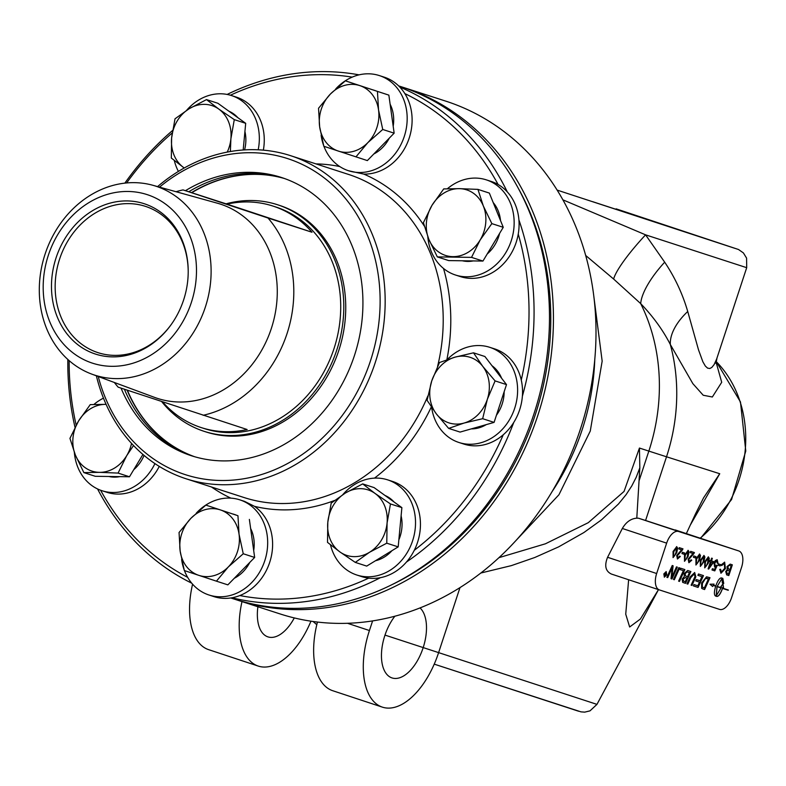 <?xml version="1.0" encoding="UTF-8"?>
<svg xmlns="http://www.w3.org/2000/svg" width="786" height="786" viewBox="0 0 786 786"><rect width="100%" height="100%" fill="white"/><g stroke="black" fill="none" stroke-linecap="round" stroke-linejoin="round"><path stroke-width="1.18" d="M114.353 382.487A116.426 98.948 107.9 0 0 118.155 387.164L247.138 429.52A116.426 98.948 107.9 0 1 201.236 427.594A116.426 98.948 107.9 0 1 162.574 401.892M268.006 218.017L183.01 189.898L227.007 204.124A116.426 98.948 107.9 0 1 272.909 206.05A116.426 98.948 107.9 0 1 312.003 232.243L268.006 218.017A116.426 98.948 107.9 0 1 287.018 333.667A116.426 98.948 107.9 0 1 203.152 415.283M176.054 191.725A116.426 98.948 107.9 0 1 183.01 189.898M152.887 185.29L217.398 203.21A102.111 86.784 107.9 0 1 271.327 328.509A102.111 86.784 107.9 0 1 154.587 397.392L91.805 374.126A99.301 84.397 107.9 0 1 45.087 254.124A99.301 84.397 107.9 0 1 152.887 185.29A99.301 84.397 107.9 0 1 205.333 307.139A99.301 84.397 107.9 0 1 91.805 374.126M227.007 204.124L312.003 232.243M272.909 206.05L275.827 206.993A116.426 98.948 107.9 0 1 333.932 348.846A116.426 98.948 107.9 0 1 204.164 428.537L201.236 427.594M204.114 431.327L206.06 431.956A119.089 101.207 -72.1 0 0 339.012 349.799A119.089 101.207 -72.1 0 0 279.374 205.343L277.419 204.704A119.089 101.207 107.9 0 1 336.85 349.809A119.089 101.207 107.9 0 1 204.114 431.327A119.089 101.207 107.9 0 1 161.68 401.597M226.083 203.829A119.089 101.207 107.9 0 1 277.419 204.704M170.719 325.227A76.9 65.356 107.9 0 1 98.014 352.659A76.9 65.356 107.9 0 1 59.638 258.967A76.9 65.356 107.9 0 1 145.351 206.335A76.9 65.356 107.9 0 1 188.208 271.141M56.081 257.808A79.022 67.164 107.9 0 1 132.077 201.196A79.022 67.164 107.9 0 1 188.208 270.728A79.022 67.164 107.9 0 1 183.6 299.997A79.022 67.164 107.9 0 1 170.474 325.561A79.022 67.164 107.9 0 1 83.915 348.846A79.022 67.164 107.9 0 1 56.081 257.808M191.322 302.551A88.592 75.299 107.9 0 1 92.168 363.063A88.592 75.299 107.9 0 1 48.349 255.254A88.592 75.299 107.9 0 1 147.513 194.731A88.592 75.299 107.9 0 1 191.322 302.551M738.752 550.937L733.78 549.296A14.767 7.781 -71.7 0 1 733.81 549.306A14.767 7.781 -71.7 0 1 733.839 549.316L738.771 550.947A14.767 7.781 -71.7 0 1 741.542 567.364L731.55 597.753A14.767 7.781 -71.7 0 1 719.534 609.376L659.454 589.942A14.767 7.781 -71.7 0 1 659.425 589.932A14.767 7.781 -71.7 0 1 656.654 573.525L666.646 543.136A14.767 7.781 -71.7 0 1 678.662 531.503L738.752 550.937A14.767 7.781 -71.7 0 1 738.771 550.947M679.664 556.124L680.332 556.498L677.473 559.003L676.687 555.456L681.6 549.827L678.829 548.923L679.242 547.655L682.985 548.864L677.296 555.682L677.846 557.922L679.664 556.124L680.234 556.468L677.375 558.974M682.887 548.834L682.503 549.728M681.6 549.827L678.829 548.923M682.602 549.758L677.394 555.722L677.748 557.893M664.386 577.14L663.836 573.898L666.204 571.609L666.754 574.841L664.386 577.14M664.082 573.977L664.534 576.678L666.508 574.763L666.056 572.07L663.983 573.947L664.435 576.649M665.968 572.041L663.983 573.947M666.106 571.579L666.656 574.812L664.288 577.101M679.595 567.885L674.211 579.704L673.455 579.459L678.839 567.63L679.693 567.914L674.309 579.744L673.455 579.459M665.457 576.03L664.514 574.831L665.241 574.134L665.123 572.63L665.624 574.193L666.44 573.053L665.457 576.03L664.877 575.833M666.341 573.023L665.359 575.991M665.054 575.45L665.634 574.645L664.789 574.871L665.054 575.45L664.701 574.841L665.044 575.45L664.701 574.841L665.634 574.645M665.329 572.699L665.614 574.183M690.796 571.501L685.412 583.33L682.631 582.338L682.169 579.056L684.341 576.492L684.115 573.633L687.691 570.498L690.894 571.54L685.51 583.359L682.631 582.338M689.42 572.601L687.052 571.913L684.999 573.908L685.844 576.128L687.563 576.688L689.42 572.601L686.954 571.884L684.901 573.878L685.805 576.118M685.48 577.553L682.916 579.194L683.692 581.227L685.264 581.738L686.954 578.024L685.48 577.553L683.014 579.223L683.82 581.276M686.954 578.024L685.579 577.582M728.809 575.558L726.677 574.871L725.704 571.52L727.247 569.506L727.03 566.559L730.174 564.132L732.336 564.829L728.809 575.558L726.628 574.861M732.238 564.8L728.71 575.529M728.543 569.093L729.948 569.545L731.167 565.851L729.231 565.281L727.807 566.814L728.642 569.123L727.708 566.785L729.133 565.252L731.167 565.851M727.335 573.682L728.475 574.055L729.536 570.813L727.561 570.312L726.5 571.599L727.335 573.682L726.402 571.56L727.463 570.272L729.536 570.813M701.888 576.629L697.899 575.342L698.508 573.996L703.46 575.598L698.076 587.427L693.38 585.904L693.989 584.568L697.83 585.806L699.511 582.121L695.748 580.903L696.357 579.557L700.12 580.775L701.888 576.629M699.511 582.121L695.748 580.903M703.362 575.568L697.978 587.397L693.38 585.904M701.986 576.669L697.899 575.342M720.615 564.603L720.173 565.93L718.031 565.232L718.473 563.916L720.615 564.603M720.516 564.574L720.074 565.9M720.173 565.93L718.031 565.232M709.886 577.681L704.502 589.51L701.643 588.36L701.564 583.015L706.526 576.806L709.984 577.71L704.6 589.539L702.645 588.91M707.39 578.408L706.074 578.25L704.452 579.321L702.32 583.34L702.193 587.004L704.354 587.918L708.51 578.771L705.356 578.506M705.455 578.535L702.419 583.369L702.291 587.034L703.205 587.545M708.51 578.771L707.488 578.447M711.487 560.929L713.943 561.725L708.677 569.054L708.107 568.868L710.387 561.911L709.63 561.666L710.023 560.457L710.79 560.703L711.635 558.139L712.332 558.355L711.487 560.929L712.234 558.325M713.845 561.695L708.107 568.868M712.863 562.717L710.986 562.108L709.394 566.952L712.863 562.717L710.986 562.108M710.387 561.911L709.63 561.666M711.084 562.137L709.493 566.981M713.934 584.145L713.315 585.148L715.761 585.934C717.726 580.589 719.612 577.916 721.42 577.916L722.815 578.368L723.729 583.458L722.334 583.006L722.029 578.447L717.156 586.385L721.234 587.702L721.469 586.946L720.811 586.729L722.943 583.841L723.523 587.614L722.766 587.368L722.53 588.125L728.376 590.021L722.442 588.4C720.477 593.744 718.591 596.417 716.773 596.417L715.447 595.985C714.012 594.933 714.081 591.671 715.673 586.209L713.157 585.403L712.548 586.395M722.874 583.949L723.425 587.574L722.766 587.368M721.469 586.946L720.811 586.729M722.029 578.447L717.156 586.385M722.756 578.349L723.631 583.418L722.334 583.006M721.047 587.948L716.97 586.631L716.184 595.896L721.047 587.948M721.145 587.987L716.97 586.631M728.219 590.276L722.442 588.4M722.54 588.429C720.575 593.784 718.689 596.456 716.871 596.446L715.486 595.994M715.673 586.209L713.157 585.403M713.256 585.432L712.607 586.484L710.004 584.224L714.071 584.126L713.413 585.177M717.068 586.661L716.282 595.926M722.865 587.397L722.629 588.154M708.274 556.852L709.198 558.365L708.324 562.914L704.669 567.797M708.412 562.953L704.767 567.836L704.728 561.754L708.373 556.881L709.286 558.404L708.324 562.914M705.032 566.716L706.152 566.225L707.705 562.717L708.009 557.962L705.445 561.99L705.032 566.716L705.347 561.951L707.911 557.922M694.834 578.968L691.896 585.432L691.13 585.177L694.991 576.551L694.274 573.898L690.796 577.602L687.829 584.116L686.964 583.831L690.128 576.895L694.667 572.532L695.846 576.845L694.932 579.007L695.748 576.816L694.569 572.493M694.176 573.868L690.697 577.572L687.73 584.077L686.964 583.831M694.932 579.007L691.896 585.432M691.994 585.462L691.13 585.177M703.873 555.427L704.796 556.94L703.922 561.489L700.267 566.372M704.02 561.528L700.365 566.411L700.326 560.33L703.981 555.456L704.895 556.979L703.922 561.489M700.631 565.291L701.751 564.8L703.303 561.292L703.617 556.537L701.043 560.565L700.64 565.291L700.945 560.536L703.519 556.508M683.388 570.646L680.057 569.565L680.666 568.229L684.861 569.585L679.477 581.414L678.613 581.129L683.388 570.646L680.057 569.565M684.763 569.555L679.379 581.375L678.613 581.129M699.471 554.002L700.395 555.525L699.52 560.074L695.875 564.957M699.619 560.104L695.964 564.987L695.924 558.905L699.579 554.032L700.493 555.555L699.52 560.074M696.229 563.867L697.349 563.375L698.901 559.868L699.216 555.113L696.642 559.141L696.239 563.867L696.543 559.111L699.127 555.083M673.013 565.753L671.892 577.14L676.481 566.873L677.326 567.148L671.942 578.968L671.018 578.673L672.227 567.551L667.619 577.572L666.872 577.327L672.246 565.498L673.111 565.782L671.892 577.14M677.227 567.109L671.843 578.938L671.018 578.673M672.227 567.551L667.717 577.602L666.872 577.327M695.983 556.635L695.541 557.962L693.409 557.264L693.842 555.948L695.983 556.635M695.885 556.606L695.453 557.932M695.541 557.962L693.409 557.274M724.211 563.356L721.745 565.576L721.106 564.977L724.653 562.147L725.449 568.632L720.968 573.24L719.76 569.388L720.615 569.29L721.391 572.021L724.672 568.386L724.299 563.385L721.646 565.547M720.516 569.26L721.391 572.021M724.604 562.128L725.35 568.602L720.909 573.22M688.045 550.298L688.968 551.821L688.084 556.37L684.439 561.253M688.182 556.409L684.527 561.283L684.498 555.211L688.143 550.338L689.057 551.851L688.084 556.37M684.803 560.172L685.923 559.681L687.475 556.174L687.779 551.418L685.215 555.447L684.803 560.172L685.117 555.407L687.691 551.379M717.097 559.701L717.932 563.287L717.264 563.179M715.908 566.657L714.621 566.981L714.002 562.933L715.28 560.556L717.196 559.73L718.031 563.316L717.264 563.198L716.842 560.811L714.779 563.051L715.181 565.881L717.058 565.507L714.7 570.842L711.988 569.968L712.401 568.71L714.651 569.437L715.908 566.657L714.523 566.952M716.744 560.782L714.68 563.022L715.083 565.851M716.557 565.163L717.156 565.547L714.798 570.882L711.988 569.968M684.547 552.941L684.115 554.268L681.973 553.57L682.405 552.244L684.547 552.941M684.449 552.912L684.017 554.228M684.115 554.268L681.973 553.57M691.091 559.828L691.768 560.192L688.909 562.697L688.123 559.151L693.036 553.521L690.255 552.617L690.678 551.35L694.421 552.568L688.723 559.386L689.273 561.617L691.091 559.828L691.67 560.163L688.811 562.668M694.323 552.529L693.94 553.423M693.036 553.521L690.255 552.627M694.038 553.452L688.821 559.416L689.184 561.587M676.608 546.604L677.532 548.127L676.658 552.676L673.013 557.559M676.707 546.634L677.63 548.156L676.756 552.705L673.101 557.588L673.062 551.517L676.717 546.643M673.366 556.468L674.486 555.987L676.039 552.479L676.353 547.714L673.779 551.743L673.376 556.468L673.681 551.713L676.255 547.685M387.645 479.853L392.578 481.454A50.019 42.503 107.9 0 1 414.281 550.298A50.019 42.503 -72.1 0 1 394.67 572.08A50.019 42.503 -72.1 0 1 368.673 578.132A50.019 42.503 107.9 0 1 361.786 576.629L356.854 575.028A50.019 42.503 -72.1 0 0 389.738 570.479A50.019 42.503 -72.1 0 0 415.509 521.462A50.019 42.503 -72.1 0 0 387.645 479.853A50.019 42.503 -72.1 0 0 342.814 494.63M330.464 544.767A50.019 42.503 -72.1 0 0 356.854 575.028M401.106 515.842A34.446 29.279 107.9 0 1 398.856 539.815M391.968 550.672A34.446 29.279 107.9 0 1 375.502 560.732M385.042 495.485A34.446 29.279 107.9 0 1 394.022 501.959M387.076 523.063L386.771 543.195L369.489 552.293A34.446 29.279 -72.1 0 0 387.076 523.063A34.446 29.279 -72.1 0 0 375.03 493.421L390.465 503.944L387.076 523.063M355.292 562.403L339.857 551.89A34.446 29.279 -72.1 0 0 369.489 552.293L355.292 562.403L366.708 566.097L398.188 546.879L386.771 543.195M327.507 542.369L327.811 522.238A34.446 29.279 -72.1 0 0 339.857 551.89L327.507 542.369M345.398 493.009L362.68 483.901L375.03 493.421A34.446 29.279 -72.1 0 0 345.398 493.009A34.446 29.279 -72.1 0 0 327.811 522.238L331.201 503.119L345.398 493.009M390.465 503.944L401.882 507.628L374.087 487.595L362.68 483.901M401.882 507.628L398.188 546.879M184.435 570.587A50.019 42.503 -72.1 0 0 208.791 594.943A50.019 42.503 -72.1 0 0 209.017 595.012A50.019 42.503 -72.1 0 0 264.853 560.506A50.019 42.503 -72.1 0 0 239.799 499.837L244.544 501.37L254.546 506.351A50.019 42.503 107.9 0 1 271.848 553.619A50.019 42.503 107.9 0 1 239.828 595.552A265.756 225.867 107.9 0 0 368.673 578.132M379.294 75.564L384.236 77.156A50.019 42.503 -72.1 0 1 384.462 77.234A50.019 42.503 -72.1 0 1 404.859 93.603A50.019 42.503 107.9 0 1 405.733 146.422A50.019 42.503 107.9 0 1 363.79 174.089L348.512 170.739A50.019 42.503 -72.1 0 0 404.309 136.361A50.019 42.503 -72.1 0 0 379.53 75.633A50.019 42.503 -72.1 0 0 379.294 75.564A50.019 42.503 -72.1 0 0 335.819 88.828M431.622 407.394A50.019 42.503 -72.1 0 0 458.945 442.489L463.887 444.08A50.019 42.503 107.9 0 0 503.266 434.776A50.019 42.503 -72.1 0 0 519.634 409.84A50.019 42.503 -72.1 0 0 521.265 380.031A50.019 42.503 107.9 0 0 494.669 348.905L489.737 347.314A50.019 42.503 -72.1 0 0 447.165 359.615M458.945 442.489A50.019 42.503 -72.1 0 0 514.702 408.248A50.019 42.503 -72.1 0 0 489.737 347.314M491.977 365.706A34.446 29.279 107.9 0 1 501.586 378.194M504.15 391.752A34.446 29.279 107.9 0 1 496.438 415.214M486.269 424.617A34.446 29.279 107.9 0 1 471.276 428.891M482.751 366.364L495.092 380.905L487.34 399.308A34.446 29.279 -72.1 0 0 482.751 366.364A34.446 29.279 -72.1 0 0 454.956 357.168L473.506 352.816L482.751 366.364M482.663 418.702L464.113 423.045A34.446 29.279 -72.1 0 0 487.34 399.308L482.663 418.702L494.08 422.387L477.073 427.24L460.065 432.084L448.659 428.399L436.318 413.849A34.446 29.279 -72.1 0 0 464.113 423.045L448.659 428.399M431.74 380.915L439.492 362.513L454.956 357.168A34.446 29.279 -72.1 0 0 431.74 380.915A34.446 29.279 -72.1 0 0 436.318 413.849L427.073 400.31L431.74 380.915M495.092 380.905L506.498 384.6L495.711 370.56L484.913 356.51L473.506 352.816M506.498 384.6L494.08 422.387M427.8 236.704A50.019 42.503 -72.1 0 0 455.497 275.021L460.429 276.613A50.019 42.503 107.9 0 0 518.249 234.081A265.756 225.867 107.9 0 1 521.265 380.031M503.266 434.776A265.756 225.867 107.9 0 1 414.281 550.298M518.249 234.081A50.019 42.503 -72.1 0 0 515.4 204.871A50.019 42.503 -72.1 0 0 498.098 184.494A50.019 42.503 107.9 0 0 491.221 181.448L486.279 179.847A50.019 42.503 -72.1 0 0 447.352 188.768M455.497 275.021A50.019 42.503 -72.1 0 0 502.274 257.837A50.019 42.503 -72.1 0 0 510.468 203.279A50.019 42.503 -72.1 0 0 486.279 179.847M493.205 202.582A34.446 29.279 107.9 0 1 500.525 220.581M499.601 233.383A34.446 29.279 107.9 0 1 487.212 253.966M473.152 260.932A34.446 29.279 107.9 0 1 462.325 260.775M459.279 188.65L477.937 189.387L483.341 206.001A34.446 29.279 -72.1 0 0 459.279 188.65A34.446 29.279 -72.1 0 0 432.015 205.293L443.717 188.915L459.279 188.65M491.84 223.617L480.148 239.995A34.446 29.279 -72.1 0 0 483.341 206.001L491.84 223.617L503.256 227.311L482.948 261.06L465.833 260.824L448.727 260.588L437.311 256.894L428.822 239.278L423.408 222.664L432.015 205.293A34.446 29.279 -72.1 0 0 428.822 239.278A34.446 29.279 -72.1 0 0 452.883 256.639A34.446 29.279 -72.1 0 0 480.148 239.995L471.531 257.376L437.311 256.894M503.256 227.311L489.344 193.081L477.937 189.387M482.948 261.06L471.531 257.376M321.13 135.271A50.019 42.503 -72.1 0 0 323.577 145.361M323.93 146.304A50.019 42.503 -72.1 0 0 348.512 170.739M372.731 89.801L374.509 90.37A34.446 29.279 107.9 0 1 375.423 90.685M390.121 104.204A34.446 29.279 107.9 0 1 393.187 126.261M389.276 138.159A34.446 29.279 107.9 0 1 373.772 154.007M330.405 94.035L345.349 80.82L359.86 85.635A34.446 29.279 -72.1 0 0 330.405 94.035A34.446 29.279 -72.1 0 0 319.647 126.762L318.546 108.242L330.405 94.035M377.447 91.441L378.547 109.961A34.446 29.279 -72.1 0 0 359.86 85.635L388.864 95.135L394.15 133.168L367.347 160.59L323.832 146.275L319.647 126.762A34.446 29.279 -72.1 0 0 338.344 151.089A34.446 29.279 -72.1 0 0 367.789 142.688A34.446 29.279 -72.1 0 0 378.547 109.961L382.743 129.474L367.789 142.688L355.93 156.895M388.864 95.135L345.349 80.82M394.15 133.168L382.743 129.474M230.396 95.224A265.756 225.867 107.9 0 1 352.197 77.126M258.191 149.802A50.019 42.503 -72.1 0 0 231.457 95.548L236.389 97.14A50.019 42.503 107.9 0 1 263.359 150.155M404.859 93.603A265.756 225.867 107.9 0 1 498.098 184.494M231.457 95.548A50.019 42.503 -72.1 0 0 198.573 100.097A50.019 42.503 -72.1 0 0 186.626 110.315M174.286 160.462A50.019 42.503 -72.1 0 0 178.402 171.407M228.854 111.18A34.446 29.279 107.9 0 1 237.834 117.654M244.927 131.527A34.446 29.279 107.9 0 1 244.574 149.9M171.623 137.933L175.013 118.804L189.21 108.704A34.446 29.279 -72.1 0 0 171.623 137.933A34.446 29.279 -72.1 0 0 183.669 167.575L171.319 158.055L171.623 137.933M206.492 99.596L218.852 109.116A34.446 29.279 -72.1 0 0 189.21 108.704L206.492 99.596L217.909 103.28L245.694 123.323L243.188 149.988M234.287 119.629L230.897 138.758A34.446 29.279 -72.1 0 0 218.852 109.116L234.287 119.629L245.694 123.323M184.238 167.988L183.669 167.575A34.446 29.279 -72.1 0 0 184.248 167.978M227.242 152.091A34.446 29.279 -72.1 0 0 230.897 138.758L230.367 151.531M76.183 425.147A265.756 225.867 107.9 0 1 69.148 360.646M126.634 182.951A265.756 225.867 107.9 0 1 172.203 132.962M74.346 452.412A50.019 42.503 -72.1 0 0 77.843 467.297A50.019 42.503 -72.1 0 0 102.033 490.729A50.019 42.503 -72.1 0 0 154.921 463.602M103.467 398.158A50.019 42.503 -72.1 0 0 93.888 404.476M159.263 466.403A50.019 42.503 107.9 0 1 106.965 492.321L102.033 490.729M119.698 476.64A34.446 29.279 107.9 0 1 108.871 476.483M144.064 455.418A34.446 29.279 107.9 0 1 133.758 469.674M99.419 472.347L83.856 472.602L75.358 454.996A34.446 29.279 -72.1 0 0 99.419 472.347A34.446 29.279 -72.1 0 0 126.684 455.703L118.077 473.084L99.419 472.347M69.944 438.372L78.551 421.001A34.446 29.279 -72.1 0 0 75.358 454.996L69.944 438.372M90.252 404.623L105.815 404.358A34.446 29.279 -72.1 0 0 78.551 421.001L90.252 404.623M133.532 445.534L126.684 455.703A34.446 29.279 -72.1 0 0 131.537 443.412M142.924 454.446L129.484 476.778L118.077 473.084M129.484 476.778L95.263 476.296L83.856 472.602M213.723 596.535A50.019 42.503 -72.1 0 0 213.949 596.613A50.019 42.503 -72.1 0 0 239.828 595.552M239.799 499.837A50.019 42.503 -72.1 0 0 196.323 513.101M181.635 559.544A50.019 42.503 -72.1 0 0 184.081 569.634M249.781 562.432A34.446 29.279 107.9 0 1 234.277 578.28M233.236 514.073L235.014 514.653A34.446 29.279 107.9 0 1 235.928 514.968M250.626 528.487A34.446 29.279 107.9 0 1 253.691 550.544M228.294 566.961L216.435 581.168L198.848 575.362A34.446 29.279 -72.1 0 0 228.294 566.961A34.446 29.279 -72.1 0 0 239.052 534.234L243.247 553.757L228.294 566.961M184.337 570.557L180.151 551.035A34.446 29.279 -72.1 0 0 198.848 575.362L184.337 570.557M179.051 532.515L190.91 518.308A34.446 29.279 -72.1 0 0 180.151 551.035L179.051 532.515M220.365 509.908L237.952 515.714L239.052 534.234A34.446 29.279 -72.1 0 0 220.365 509.908A34.446 29.279 -72.1 0 0 190.91 518.308L205.853 505.103L220.365 509.908M205.853 505.103L237.952 515.714M249.368 519.408L254.654 557.451L243.247 553.757M254.654 557.451L227.852 584.863L216.435 581.168M187.638 577.327A265.756 225.867 107.9 0 1 100.608 490.228M518.858 189.308A266.375 226.388 107.9 0 1 535.246 414.851A266.375 226.388 107.9 0 1 390.789 585.216M191.745 192.717A146.225 124.276 107.9 0 1 284.561 178.55M194.574 456.705A146.225 124.276 107.9 0 1 127.381 390.229M96.373 375.826A169.786 144.3 -72.1 0 0 186.007 478.753A169.786 144.3 -72.1 0 0 375.266 362.533A169.786 144.3 -72.1 0 0 290.525 155.657A169.786 144.3 -72.1 0 0 157.593 186.596M159.519 187.127A166.101 141.166 107.9 0 1 327.644 180.633A166.101 141.166 107.9 0 1 370.442 360.951A166.101 141.166 107.9 0 1 229.915 480.305A166.101 141.166 107.9 0 1 98.25 376.523M121.054 388.137A146.225 124.276 -72.1 0 0 191.411 455.742A146.225 124.276 -72.1 0 0 354.407 355.645A146.225 124.276 -72.1 0 0 281.427 177.479A146.225 124.276 -72.1 0 0 185.447 190.684M67.822 359.467A269.451 229.001 -72.1 0 0 75.014 427.329M97.552 488.941A269.451 229.001 -72.1 0 0 191.735 583.183M231.909 597.782A269.451 229.001 -72.1 0 0 380.395 577.681M406.47 562.029A269.451 229.001 -72.1 0 0 513.759 422.436M522.376 396.223A269.451 229.001 -72.1 0 0 518.917 219.933M507.294 191.892A269.451 229.001 -72.1 0 0 399.779 87.03M359.074 74.857A269.451 229.001 -72.1 0 0 227.144 94.438M172.576 130.486A269.451 229.001 -72.1 0 0 124.866 183.128M398.649 85.89L399.298 86.106A269.451 229.001 107.9 0 1 533.782 414.399A269.451 229.001 107.9 0 1 233.432 598.844L230.75 597.969M283.088 178.029A146.225 124.276 -72.1 0 0 188.778 191.764M124.404 389.247A146.225 124.276 -72.1 0 0 193.081 456.263M284.434 178.501A146.225 124.276 -72.1 0 0 191.489 192.639M127.126 390.151A146.225 124.276 -72.1 0 0 194.447 456.676M401.273 86.755A269.451 229.001 107.9 0 1 403.247 87.384A269.451 229.001 107.9 0 1 404.476 87.777A269.451 229.001 107.9 0 1 537.968 414.959A269.451 229.001 107.9 0 1 237.382 600.121A269.451 229.001 107.9 0 1 236.154 599.718A269.451 229.001 107.9 0 1 235.407 599.472M675.282 529.941L733.79 549.296L645.581 520.479A180.868 0.54 18.2 0 1 638.458 518.2L636.788 518.17L639.833 467.778L639.44 448.049L624.055 491.427L588.262 522.69L545.425 543.794L498.933 557.667M611.39 574.045L659.425 589.932L611.39 574.045C605.505 571.216 604.238 565.625 607.578 557.284L622.335 528.477C626.108 522.032 630.932 518.603 636.788 518.17M695.482 513.906L686.345 533.606M658.481 589.618L640.394 619.024L629.645 626.992L625.735 614.171L628.633 579.744M480.786 573.033L511.362 565.625L534.775 557.5L558.62 546.879L583.87 532.554L601.575 519.782L618.474 503.983L626.108 494.64L631.777 485.945L636.169 477.357L639.843 467.778M592.595 201.658L691.7 234.061L592.595 201.658M690.413 524.881L719.74 473.732L703.578 497.823L695.492 513.887M403.247 87.384L445.809 101.148A269.451 229.001 107.9 0 1 447.038 101.551A269.451 229.001 107.9 0 1 592.89 375.698A269.451 229.001 107.9 0 1 372.593 620.911L369.43 630.539A68.903 36.303 108.3 0 0 382.33 707.125A68.903 36.303 108.3 0 0 438.519 652.891L459.987 587.584M420.009 607.912A38.141 20.102 -71.7 0 1 423.094 647.9A38.141 20.102 -71.7 0 1 391.998 677.925A38.141 20.102 -71.7 0 1 381.505 653.127A38.141 20.102 -71.7 0 1 394.867 616.214M382.33 707.125L332.694 690.707A68.903 36.303 -71.7 0 1 317.456 622.05M372.593 620.911A269.451 229.001 107.9 0 1 347.51 623.288A269.451 229.001 107.9 0 1 279.944 613.886L237.382 600.121M585.708 255.479L613.63 279.04L640.688 303.612C653.127 316.552 663.001 330.169 670.311 344.474L692.869 383.666L703.224 395.25L712.342 396.999L721.705 382.281L716.036 362.012M241.99 601.614A68.903 36.303 108.3 0 0 258.24 666.076A68.903 36.303 108.3 0 0 310.951 621.186M294.288 617.924A38.141 20.102 -71.7 0 1 267.898 636.866A38.141 20.102 -71.7 0 1 257.896 606.753M258.24 666.076L208.604 649.649A68.903 36.303 -71.7 0 1 192.58 584.175M719.74 473.732L666.518 456.784A175.435 149.094 107.9 0 0 670.311 344.474A61.514 33.611 153.2 0 1 687.73 311.492C682.582 293.836 674.899 277.399 664.681 262.17A61.514 21.733 -43.7 0 0 640.688 303.612A180.868 153.712 107.9 0 1 648.843 451.095A180.868 0.54 18.2 0 0 666.518 456.784L645.581 520.479M664.681 262.17L645.581 234.837A61.514 10.582 -46.3 0 0 613.63 279.04M687.73 311.492L698.508 349.819L702.871 361.786L705.337 366.05L707.587 368.133L709.846 368.496L711.792 367.455L714.101 364.616L716.645 359.045L746.7 267.682L645.581 234.837L562.914 199.841M254.546 506.351A175.327 149.006 -72.1 0 0 334.482 500.505M290.525 155.657L348.571 174.443A169.786 144.3 107.9 0 1 349.348 174.689A169.786 144.3 107.9 0 1 437.576 366.423M424.302 226.063A175.327 149.006 -72.1 0 0 363.79 174.089M446.87 359.723A175.327 149.006 -72.1 0 0 443.5 268.439M374.49 478.134A175.327 149.006 -72.1 0 0 431.317 406.942M211.483 486.996A175.327 149.006 -72.1 0 0 230.946 498.157M339.778 166.553A175.327 149.006 -72.1 0 0 316.001 163.901M427.859 395.938A169.786 144.3 107.9 0 1 244.053 497.538L186.007 478.753M678.662 531.503L638.458 518.2M666.646 543.136L622.335 528.477M656.654 573.525L607.578 557.284M384.993 635.098L596.957 704.374L658.481 589.628M594.766 359.634A219.009 186.135 107.9 0 1 552.077 491.623M639.44 448.049L648.843 451.095L639.224 480.354M369.43 630.539L347.51 623.288M596.957 704.374L590.001 710.858L584.715 712.136L580.982 711.861L434.236 664.141L578.614 711.232M716.115 361.491L716.331 361.707A114.599 97.395 107.9 0 1 700.188 538.184M557.156 190.104L734.841 248.317L616.136 208.85L738.535 249.516L743.389 252.915L746.582 258.113L746.7 267.682M209.017 595.012L213.949 596.613M316.797 624.703L313.093 621.49M716.979 358.102L715.958 363.417M716.331 361.707L740.471 401.951L745.776 451.017L731.57 499.532L700.572 538.312M511.234 545.572L558.944 494.748L590.266 431.072L602.164 361.128L593.263 291.979"/></g></svg>
